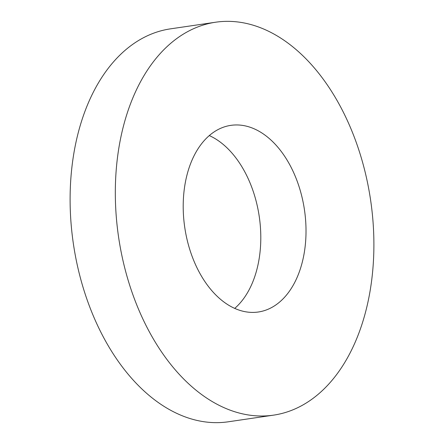 <?xml version="1.0" encoding="UTF-8"?>
<svg xmlns="http://www.w3.org/2000/svg" width="444" height="444" viewBox="0 0 444 444"><rect width="100%" height="100%" fill="white"/><g stroke="black" fill="none" stroke-linecap="round" stroke-linejoin="round"><path stroke-width="0.67" d="M183.3 201.088A94.328 60.506 81.6 0 0 258.319 312.004A94.328 60.506 81.6 0 0 305.922 236.275A94.328 60.506 81.6 0 0 230.902 125.352A94.328 60.506 81.6 0 0 183.3 201.088M234.693 308.414A94.328 60.506 81.6 0 0 260.7 242.912A94.328 60.506 81.6 0 0 209.307 135.587M215.751 22.2L170.529 28.843A198.585 127.384 81.6 0 0 70.313 188.284A198.585 127.384 81.6 0 0 228.249 421.8L273.471 415.157A198.585 127.384 81.6 0 0 373.687 255.716A198.585 127.384 81.6 0 0 215.751 22.2A198.585 127.384 81.6 0 0 115.529 181.64A198.585 127.384 81.6 0 0 273.471 415.157"/></g></svg>
